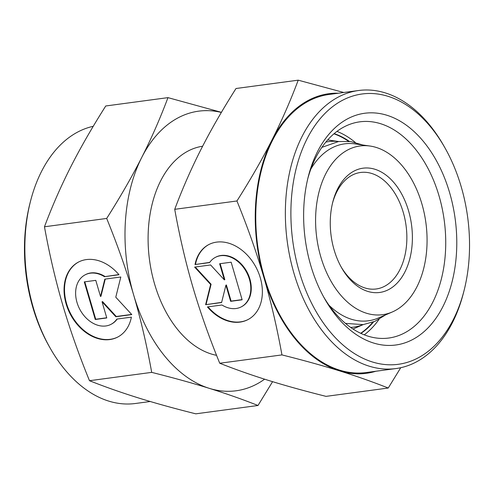 <?xml version="1.0" encoding="UTF-8"?>
<svg xmlns="http://www.w3.org/2000/svg" width="494" height="494" viewBox="0 0 494 494"><rect width="100%" height="100%" fill="white"/><g stroke="black" fill="none" stroke-linecap="round" stroke-linejoin="round"><path stroke-width="0.74" d="M388.655 289.577A62.695 40.582 82.4 0 0 408.569 210.845A62.695 40.582 82.4 0 0 354.007 171.085A62.695 40.582 82.4 0 0 332.777 202.095A62.695 40.582 82.4 0 0 341.576 267.723A62.695 40.582 82.4 0 0 388.655 289.577M341.021 266.729A58.774 38.044 82.4 0 0 376.181 288.978A58.774 38.044 82.4 0 0 384.61 286.273A58.774 38.044 82.4 0 0 404.919 218.984A58.774 38.044 82.4 0 0 360.558 172.474A58.774 38.044 82.4 0 0 352.129 175.179A58.774 38.044 82.4 0 0 332.505 203.195M350.678 327.423A93.594 60.583 82.4 0 0 363.09 324.632M370.062 146.045A85.104 55.087 82.4 0 0 347.813 149.904A85.104 55.087 82.4 0 0 320.211 254.774A85.104 55.087 82.4 0 0 392.31 311.967A85.104 55.087 82.4 0 0 394.848 310.757A85.104 55.087 82.4 0 0 425.624 220.917A85.104 55.087 82.4 0 0 370.062 146.045L355.198 143.908A89.266 57.779 82.4 0 0 331.857 147.953A89.266 57.779 82.4 0 0 310.788 169.195M329.035 305.249A89.266 57.779 82.4 0 0 378.534 317.951L392.31 311.967M338.538 141.525A93.594 60.583 82.4 0 0 325.83 142.105M360.669 333.283A105.79 68.475 82.4 0 0 372.816 322.187M348.56 141.327A105.79 68.475 82.4 0 0 333.925 133.825M93.249 126.297A140.271 90.797 82.4 0 0 77.984 131.898A140.271 90.797 82.4 0 0 30.486 201.286A140.271 90.797 82.4 0 0 50.178 348.134A140.271 90.797 82.4 0 0 135.393 403.493L150.232 401.505M30.486 201.286L29.936 203.448A136.356 88.259 82.4 0 0 49.079 346.195L50.178 348.134M216.563 355.334A105.79 68.475 -97.6 0 1 149.633 260.851A105.79 68.475 -97.6 0 1 188.165 150.991A105.79 68.475 -97.6 0 1 202.633 146.218M221.349 112.441A141.056 91.304 82.4 0 0 178.414 117.665A141.056 91.304 82.4 0 0 141.741 157.444A141.056 91.304 82.4 0 0 133.608 294.813A141.056 91.304 82.4 0 0 209.258 388.34C226.159 393.607 242.406 399.325 257.992 405.494L195.785 413.83C174.326 408.458 155.135 403.135 138.215 397.868C121.314 392.594 105.074 386.876 89.488 380.713C78.707 354.284 69.734 328.825 62.559 304.341C55.408 279.851 49.381 253.996 44.472 226.783C52.216 206.122 60.96 186.189 70.698 166.972C80.454 147.749 92.143 127.421 105.759 105.975L167.966 97.633C160.223 118.288 151.485 138.227 141.741 157.444C131.984 176.661 120.295 196.995 106.685 218.441C117.461 244.87 126.439 270.329 133.608 294.813C140.759 319.303 146.786 345.152 151.695 372.371C173.153 377.749 192.345 383.072 209.258 388.34A141.056 91.304 82.4 0 0 256.38 384.276A141.056 91.304 82.4 0 0 264.611 379.188M104.462 276.696A27.93 20.723 -117.6 0 0 85.135 274.831A27.93 20.723 -117.6 0 0 75.915 297.437A27.93 20.723 -117.6 0 0 91.705 322.459A27.93 20.723 -117.6 0 0 111.033 324.323A27.93 20.723 -117.6 0 0 116.856 319.087L131.392 317.136A42.317 31.4 62.4 0 1 117.702 337.069A42.317 31.4 62.4 0 1 79.367 326.837A42.317 31.4 62.4 0 1 64.776 282.018A42.317 31.4 62.4 0 1 78.466 262.079A42.317 31.4 62.4 0 1 118.998 274.744L104.462 276.696L118.856 274.584M85.135 274.831L85.604 274.584A27.93 20.723 62.4 0 1 104.926 276.449M78.7 261.962A42.317 31.4 -117.6 0 0 65.239 281.771A42.317 31.4 -117.6 0 0 79.713 326.466A42.317 31.4 -117.6 0 0 117.936 336.945M104.821 279.141L120.808 276.998L115.781 297.203L131.799 314.592L115.812 316.734L102.054 301.797L106.778 317.945L95.268 319.488L84.276 281.895L95.787 280.351L100.504 296.499L104.821 279.141M105.241 279.085L100.974 296.252L100.504 296.499M84.795 281.827L95.731 319.241L106.729 317.772M95.268 319.488L95.731 319.241M102.054 301.797L102.524 301.556L116.281 316.487L131.651 314.425M115.812 316.734L116.281 316.487M117.183 319.044A27.93 20.723 62.4 0 1 111.496 324.076L111.033 324.323M257.992 405.494L272.583 381.671M221.417 112.329L167.966 97.633M44.472 226.783L106.685 218.441M89.488 380.713L151.695 372.371M464.064 290.552L463.514 292.714A140.271 90.797 -97.6 0 1 416.016 362.102A140.271 90.797 -97.6 0 1 395.892 368.567A140.271 90.797 -97.6 0 1 290.009 257.553A140.271 90.797 -97.6 0 1 338.483 96.966A140.271 90.797 -97.6 0 1 358.607 90.507A140.271 90.797 -97.6 0 1 443.822 145.866L444.921 147.805A136.356 88.259 -97.6 0 1 464.064 290.552A136.356 88.259 -97.6 0 1 417.893 358.002A136.356 88.259 -97.6 0 1 299.21 271.521A136.356 88.259 -97.6 0 1 342.527 100.276A136.356 88.259 -97.6 0 1 444.921 147.805M395.892 368.567L366.289 372.532A140.271 90.797 -97.6 0 1 260.406 261.524A140.271 90.797 -97.6 0 1 308.88 100.937A140.271 90.797 -97.6 0 1 329.004 94.478L358.607 90.507M307.774 178.698A109.063 70.593 -97.6 0 1 344.151 126.859A109.063 70.593 -97.6 0 1 359.793 121.833A109.063 70.593 -97.6 0 1 442.118 208.147A109.063 70.593 -97.6 0 1 404.432 333.005A109.063 70.593 -97.6 0 1 388.784 338.032A109.063 70.593 -97.6 0 1 323.626 296.882M412.515 339.619A116.899 75.668 -97.6 0 1 324.731 298.87A116.899 75.668 -97.6 0 1 308.318 176.488A116.899 75.668 -97.6 0 1 347.906 118.659A116.899 75.668 -97.6 0 1 449.651 192.802A116.899 75.668 -97.6 0 1 412.515 339.619M375.817 371.26A141.056 91.304 -97.6 0 1 339.514 370.871C356.409 376.144 372.655 381.862 388.241 388.025L400.751 367.703M343.768 92.495L298.215 80.17C290.472 100.825 281.734 120.764 271.99 139.981A141.056 91.304 -97.6 0 1 308.664 100.196A141.056 91.304 -97.6 0 1 338.532 93.199M388.241 388.025L326.034 396.367C304.576 390.989 285.384 385.666 268.464 380.399C251.563 375.131 235.323 369.413 219.737 363.244C208.956 336.815 199.984 311.362 192.808 286.872C185.658 262.388 179.631 236.533 174.722 209.32C182.465 188.659 191.209 168.72 200.947 149.503C210.703 130.286 222.393 109.952 236.008 88.506L298.215 80.17M195.025 264.549A42.317 31.4 62.4 0 1 208.715 244.616A42.317 31.4 62.4 0 1 247.056 254.855A42.317 31.4 62.4 0 1 261.641 299.673A42.317 31.4 62.4 0 1 247.951 319.606A42.317 31.4 62.4 0 1 207.418 306.941L221.954 304.996A27.93 20.723 -117.6 0 0 241.282 306.86A27.93 20.723 -117.6 0 0 250.501 284.248A27.93 20.723 -117.6 0 0 234.712 259.233A27.93 20.723 -117.6 0 0 215.384 257.368A27.93 20.723 -117.6 0 0 209.561 262.604L195.025 264.549L209.703 262.4M215.384 257.368L215.853 257.121A27.93 20.723 62.4 0 1 235.175 258.986A27.93 20.723 62.4 0 1 250.971 284.007A27.93 20.723 62.4 0 1 241.745 306.613L241.282 306.86M208.95 244.499A42.317 31.4 -117.6 0 0 195.488 264.309M205.609 304.693L210.635 284.482L194.617 267.1L210.605 264.957L224.362 279.888L219.639 263.747L231.149 262.203L242.14 299.796L230.63 301.334L225.912 285.192L221.596 302.55L205.609 304.693L221.645 302.359M225.912 285.192L226.376 284.952L231.099 301.093L242.091 299.617M230.63 301.334L231.099 301.093M220.157 263.673L224.826 279.647L224.362 279.888M195.235 267.019L211.099 284.241L206.078 304.446M210.635 284.482L211.099 284.241M208.023 306.86A42.317 31.4 -117.6 0 0 248.186 319.482M281.944 354.908C303.402 360.28 322.594 365.603 339.514 370.871A141.056 91.304 -97.6 0 1 263.858 277.35C271.008 301.834 277.035 327.689 281.944 354.908L219.737 363.244M236.935 200.978C247.71 227.407 256.689 252.86 263.858 277.35A141.056 91.304 -97.6 0 1 271.99 139.981C262.234 159.198 250.544 179.532 236.935 200.978L174.722 209.32M336.97 131.392A109.063 70.593 -97.6 0 1 355.347 142.488M379.052 319.278A109.063 70.593 -97.6 0 1 364.245 334.827M334.16 133.621A105.79 68.475 -97.6 0 1 349.394 141.414M373.594 321.884A105.79 68.475 -97.6 0 1 360.947 333.413M385.653 314.857L374.927 321.328L363.183 324.62L345.467 323.391M362.88 145.014L350.826 141.599L338.625 141.512L321.866 147.366M363.152 324.626L353.031 329.016M338.6 141.519L327.683 139.944"/></g></svg>
